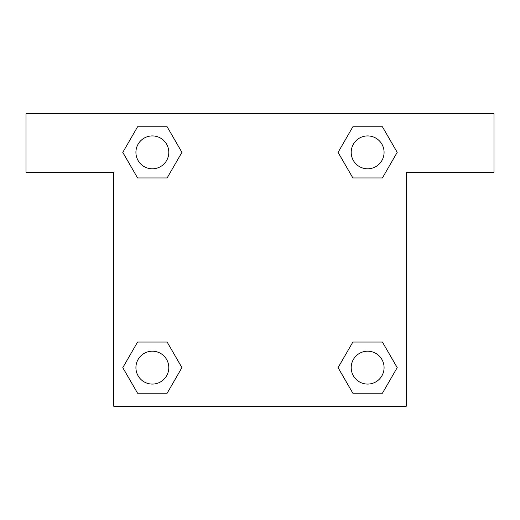 <?xml version="1.0" encoding="UTF-8"?>
<svg xmlns="http://www.w3.org/2000/svg" width="520" height="520" viewBox="0 0 520 520"><rect width="100%" height="100%" fill="white"/><g stroke="black" fill="none" stroke-linecap="round" stroke-linejoin="round"><path stroke-width="0.78" d="M362.928 177.951L382.415 177.951L352.865 177.951L338.084 152.36L352.865 126.77L382.415 126.77L397.196 152.36L382.415 177.951L352.865 177.951L362.928 177.951L352.865 177.951L338.052 152.38M137.585 177.951L167.135 177.951L137.585 177.951L122.805 152.36L137.585 126.77L167.135 126.77L181.916 152.36L167.135 177.951L137.585 177.951L122.772 152.38M157.073 342.05L137.585 342.05L167.135 342.05L181.916 367.64L167.135 393.231L137.585 393.231L122.805 367.64L137.585 342.05L167.135 342.05L157.073 342.05L167.135 342.05L181.948 367.621M382.415 342.05L352.865 342.05L382.415 342.05L397.196 367.64L382.415 393.231L352.865 393.231L338.084 367.64L352.865 342.05L382.415 342.05L397.228 367.621M494 113.75L26 113.75L26 172.25L113.75 172.25L113.75 406.25L406.25 406.25L406.25 172.25L494 172.25L494 113.75M167.135 126.77L137.585 126.77L167.135 126.77L181.948 152.341M137.585 393.231L167.135 393.231L137.585 393.231L122.772 367.66M352.865 393.231L382.415 393.231L352.865 393.231L338.052 367.66M382.415 126.77L352.865 126.77L382.415 126.77L397.228 152.341M384.079 367.64A16.439 16.439 0 0 0 359.418 353.405A16.439 16.439 0 0 0 359.418 381.875A16.439 16.439 0 0 0 384.079 367.64M168.799 367.64A16.439 16.439 0 0 0 144.138 353.405A16.439 16.439 0 0 0 144.138 381.875A16.439 16.439 0 0 0 168.799 367.64M384.079 152.36A16.439 16.439 0 0 0 359.418 138.125A16.439 16.439 0 0 0 359.418 166.595A16.439 16.439 0 0 0 384.079 152.36M168.799 152.36A16.439 16.439 0 0 0 144.138 138.125A16.439 16.439 0 0 0 144.138 166.595A16.439 16.439 0 0 0 168.799 152.36M352.865 342.05L362.928 342.05M167.135 177.951L157.073 177.951"/></g></svg>
